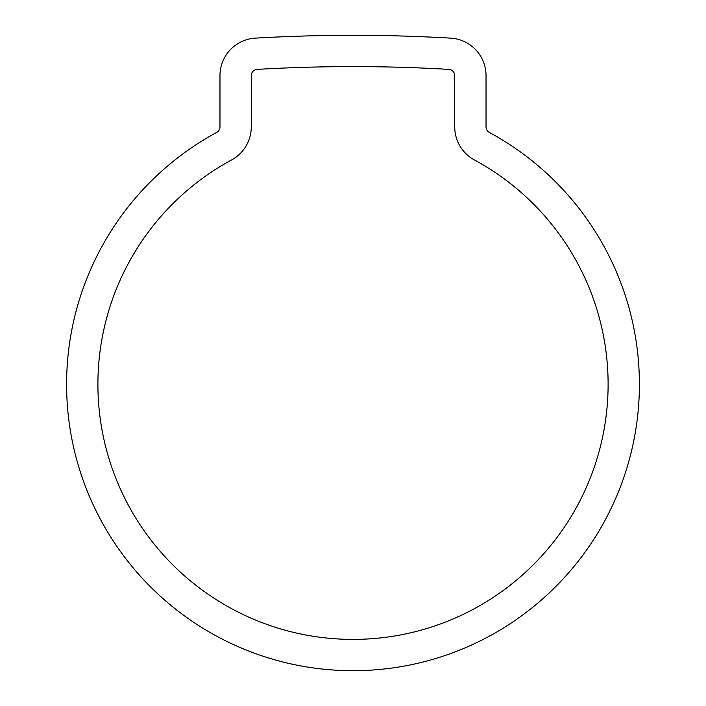 <?xml version="1.0" encoding="UTF-8"?>
<svg xmlns="http://www.w3.org/2000/svg" width="706" height="706" viewBox="0 0 706 706"><rect width="100%" height="100%" fill="white"/><g stroke="black" fill="none" stroke-linecap="round" stroke-linejoin="round"><path stroke-width="1.06" d="M97.905 384.302A255.095 255.095 0 0 0 353 639.398A255.095 255.095 0 0 0 474.414 159.944A37.559 37.559 0 0 1 454.726 126.912L454.726 75.63A6.257 6.257 0 0 0 448.831 69.382A1654.626 1654.626 0 0 0 257.169 69.382A6.257 6.257 0 0 0 251.274 75.63L251.274 126.912A37.559 37.559 0 0 1 231.586 159.944A255.095 255.095 0 0 0 97.905 384.302M639.398 384.302A286.398 286.398 0 0 0 489.311 132.419A6.257 6.257 0 0 1 486.028 126.912L486.028 75.63A37.559 37.559 0 0 0 450.64 38.133A1685.919 1685.919 0 0 0 255.36 38.133A37.559 37.559 0 0 0 219.972 75.63L219.972 126.912A6.257 6.257 0 0 1 216.689 132.419A286.398 286.398 0 0 0 353 670.7A286.398 286.398 0 0 0 639.398 384.302M318.935 668.67L319.624 668.75M314.841 668.15L313.782 668M335.606 670.17L337.653 670.285M325.66 669.394L333.797 670.056M393.648 667.805L390.409 668.247M369.282 670.241L363.511 670.506M361.243 670.585L356.945 670.674M346.249 670.621L337.768 670.294"/></g></svg>
